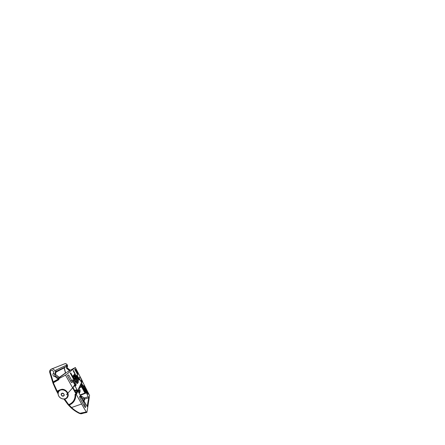 <?xml version="1.0" encoding="UTF-8"?>
<svg xmlns="http://www.w3.org/2000/svg" width="445" height="445" viewBox="0 0 445 445"><rect width="100%" height="100%" fill="white"/><g stroke="black" fill="none" stroke-linecap="round" stroke-linejoin="round"><path stroke-width="0.67" d="M60.32 390.193C58.134 391.188 57.511 394.003 58.857 396.195C60.175 398.397 63.151 399.549 65.326 398.659C67.518 397.797 68.374 395.004 67.011 392.674C65.688 390.337 62.489 389.164 60.32 390.193M67.718 368.265L67.089 367.937L67.006 367.314C68.469 365.851 66.544 362.92 64.664 363.788L64.425 363.904M50.352 372.382L49.862 372.304C49.612 370.969 49.985 369.956 50.975 369.278L51.297 369.116C53.795 367.943 56.582 372.109 54.668 374.095L55.047 376.542C53.556 376.865 52.232 374.607 53.267 373.483C54.034 372.61 53.495 370.874 52.326 370.457C51.158 369.99 50.04 371.113 50.352 372.382L53.178 381.932L58.111 379.151L55.047 376.542L54.791 374.985L55.614 374.512L55.475 373.65C56.192 372.888 56.265 371.302 55.614 370.257L55.903 370.852M59.28 377.36L65.465 372.999L64.108 367.898L66.455 366.224L66.828 365.006C67.262 365.94 67.184 366.786 66.589 367.537L67.045 367.264M58.067 393.352L58.857 390.983L60.481 389.865L59.113 390.899M67.623 396.389L67.924 396.067M58.879 379.034L55.731 380.675L53.172 382.706M53.111 382.544L53.923 381.61L52.966 382.422M52.894 382.394L49.901 372.476M58.918 391.122L56.916 391.728L57.005 391.327M58.145 392.779L57.438 391.266L60.665 389.67M57.038 391.322L57.438 391.266M69.526 370.768L66.561 368.304L66.939 365.896L64.264 367.854L65.615 372.943L66.539 372.448M55.108 380.903L53.433 381.966L54.958 380.798M53.178 381.932L52.877 382.416M66.461 367.47L66.661 368.182L69.954 370.44M55.825 370.646L55.614 370.257L66.828 365.006L66.789 365.851M58.979 378.517L59.001 378.083L59.096 378.428M66.561 368.304L67.512 368.104L69.932 369.99L67.484 368.098M69.954 370.006L69.337 370.468M59.736 377.961L59.402 377.482L57.895 378.784L58.601 378.372L58.267 379.262L55.119 380.898L58.273 379.257M54.852 375.497L58.429 378.172L58.345 379.207L58.79 378.879M65.693 373.049L59.446 377.493M49.723 372.387C49.512 371.258 49.834 370.524 50.029 370.218L51.297 369.116L64.664 363.788L65.971 363.737L67 364.416L67.545 365.912L67.023 367.297L67.412 368.065M59.752 377.955L55.614 374.512L55.492 373.628L54.668 374.095L53.267 373.483M79.288 387.69L82.125 386.655L82.52 385.704L82.23 385.02L81.124 385.097M80.556 384.997L81.146 385.114M84.4 386.271L83.599 385.559L84.055 387.261L88.082 394.381L87.676 392.523L84.4 386.271L83.749 386.549M83.816 405.223L85.067 404.794L85.668 407.208L85.473 407.509L84.656 406.741L80.161 398.603L79.611 396.211L80.74 396.912L79.661 397.324M86.408 392.924L85.129 393.28L85.156 392.929L86.347 392.707L88.705 397.797L87.181 406.48L84.316 401.607L83.966 402.052L81.685 397.891L81.424 396.311L81.046 396.729L78.42 391.923L78.225 390.454L76.345 394.515L81.624 404.004L71.523 407.537C74.048 409.867 76.885 411.781 80.022 413.272L86.252 411.97L81.624 404.004M80.406 385.314L81.251 385.109M80.923 384.213L81.997 383.84L86.347 392.707M75.656 394.654L75.722 394.353L75.55 394.648M82.258 381.148L89.567 395.444L86.959 412.153L86.786 412.432L86.252 411.97M81.613 383.863L81.307 383.395M84.044 388.452L82.926 388.685L83.443 389.653L84.316 388.974M85.067 404.794L80.74 396.912M68.441 404.733L69.203 404.744C71.968 403.704 73.892 401.796 74.983 399.02C75.466 397.685 75.656 396.256 75.555 394.732M82.002 386.521L81.758 386.054L79.839 386.516M78.481 392.034L79.115 391.895L79.794 390.716L80.15 391.561L79.633 392.846L79.199 392.234L78.654 392.351M81.274 385.103L82.108 384.892L81.758 386.054M82.125 386.655L79.182 387.918M79.115 391.895L79.199 392.234M80.723 413.611L79.705 413.294C76.607 411.831 73.803 409.967 71.295 407.709M80.489 413.572L79.939 413.399M75.878 394.031L75.722 394.353L76.345 394.515L75.689 394.776C76.067 399.493 73.286 403.543 69.236 404.972L68.419 405.072L68.402 404.733L68.419 405.072M75.572 394.526L75.55 394.709C75.656 396.245 75.466 397.68 74.983 399.02M86.786 412.432L80.456 413.811L80.512 413.438L81.48 413.778L86.48 412.276M68.725 405.134L71.055 407.759C73.636 410.123 76.523 412.059 79.727 413.566L80.022 413.272M70.349 403.982L70.738 403.726M83.376 400.984L84.366 397.958L88.394 396.684M68.435 405.095L71.055 407.759L71.523 407.537L69.02 404.811M82.169 386.572L83.076 388.279L82.926 388.685L83.999 388.29M85.229 393.235L85.401 392.657L86.391 392.173M75.4 369.15L74.799 369.667L77.975 374.974L77.625 373.388L75.4 369.15L74.732 369.489M68.658 374.924L67.534 375.497L67.596 375.83L70.738 381.521C71.239 382.361 71.656 382.739 72.007 382.65L72.101 382.572C72.318 382.127 72.173 381.409 71.673 380.419L68.658 374.924L67.601 375.441M79.51 379.463L76.874 374.94L76.868 376.275L79.004 380.308L79.51 379.463L78.782 379.88M76.601 375.569L76.779 375.864L77.441 375.541M74.771 384.758L75.044 384.33L75.394 385.125L76.173 384.78L73.737 380.297L73.019 379.63L72.646 380.063L72.913 381.354L75.444 385.982L76.212 384.97L75.249 385.626M73.486 370.485L73.158 370.763L74.843 373.934L72.585 376.32L70.699 372.832L70.282 373.183L73.47 379.062L73.77 378.695L75.005 380.981C76.039 382.767 76.874 383.596 77.513 383.457L78.175 382.483C78.565 381.866 78.053 379.791 77.113 378.05L73.486 370.485M68.702 404.65L68.263 404.683M74.576 399.254L75.578 395.388M75.583 394.498L75.795 394.07M70.449 370.14L75.355 367.514L82.308 380.887L76.312 393.491M74.493 374.306L75.439 376.153M64.319 399.343L68.007 404.616L68.936 404.466C72.88 403.07 75.528 399.059 75.027 394.47L75.978 393.858L65.554 375.129L75.355 367.514M59.997 377.772L58.757 378.678L65.554 375.129M75.978 393.858L76.501 393.413M80.45 380.72L81.735 380.191L80.106 377.082L79.433 377.455M81.735 380.191L81.863 380.675L80.684 381.159M81.185 381.966L81.863 380.675M81.235 381.944L79.127 377.939L79.844 376.82L80.106 377.082M74.621 390.482L76.974 389.581L74.766 385.554L74.382 385.264L73.091 387.261L73.236 387.984L75.95 392.573L77.124 390.265L74.955 391.088M76.974 389.581L77.124 390.265M77.386 382.939L77.397 382.872C77.78 382.355 77.297 380.169 76.323 378.411L75.272 376.442L76.012 375.975M72.112 376.559L72.585 376.32M73.375 378.89L73.77 378.695M75.444 376.086L76.251 375.686M53.038 383.012L53.294 382.6L52.927 383.101L56.598 391.261L61.733 389.303C65.404 388.797 69.186 393.052 68.013 396.284C67.612 397.502 66.817 398.364 65.626 398.859L64.091 399.282L65.593 398.642C66.466 398.281 67.128 397.702 67.584 396.896L67.846 396.306M57.188 391.25L56.888 391.233M59.719 377.894L58.757 378.678L58.951 379.602L53.333 382.789L57.205 391.25L56.604 391.272L52.927 383.101L55.697 380.987L54.029 382.044M64.091 399.282L64.102 399.004M68.007 404.616L64.102 399.299M69.754 370.646L67.034 372.098L69.737 370.652M58.757 378.678L58.963 379.368M69.008 404.538L68.636 404.577L64.675 399.015M60.336 389.803L57.221 391.238L60.22 389.709M77.424 381.148L74.354 375.424L73.748 375.68L74.254 376.642L73.748 375.658M76.557 380.837L76.468 381.593L77.391 381.165M74.816 374.918L74.248 375.358L74.76 374.801M73.77 375.602L74.315 376.665M76.457 381.493L76.551 380.976M75.516 376.086L76.423 378.384C77.358 380.113 77.864 382.188 77.458 382.811L77.063 383.423L76.568 382.394L76.974 383.384L76.451 382.149M63.935 395.399L63.079 396.028L61.938 395.7L61.293 394.709L61.627 393.708M62.283 393.358L61.683 393.658M62.25 393.341L63.757 393.925M63.68 393.858L63.969 394.209M63.947 394.237L64.074 394.57M73.692 376.87L73.436 376.882C73.114 377.099 73.119 377.749 73.47 378.845M76.423 381.176L76.195 381.604L75.077 380.87C73.976 379.513 73.219 376.854 73.859 376.67L74.332 376.765M75.033 377.466L75.466 381.293L75.261 377.538L74.91 377.316M73.436 376.882L73.859 376.67C74.042 376.681 74.037 376.37 74.86 377.043L75.077 380.87M75.494 381.804L75.945 381.61M65.382 398.698C63.429 399.465 60.837 398.681 59.346 396.901C57.844 395.127 57.655 392.59 58.996 391.033L60.314 390.043C62.094 389.214 64.608 389.759 66.21 391.355C67.818 392.946 68.28 395.344 67.356 396.99C66.911 397.769 66.272 398.336 65.421 398.681C66.261 398.347 66.906 397.78 67.356 396.99L67.901 396.128M63.49 396.039C61.855 396.812 60.17 393.997 61.877 393.319C63.535 392.507 65.226 395.399 63.49 396.039M58.061 393.486L57.116 391.745M59.569 377.672L59.001 378.083L59.168 378.378M64.264 367.854L56.081 372.059M66.555 366.318L56.053 371.464M64.392 367.542L56.07 371.62M74.098 382.594L75.044 384.33L74.109 382.611L73.82 383.017M74.816 384.836L75.049 384.474L74.804 384.814M78.392 379.151L78.62 378.795L78.415 379.196M78.426 379.218L78.62 378.784L77.853 377.343L77.608 377.677M58.746 378.918L58.39 379.168M77.853 377.343L77.308 377.115L77.853 377.332L78.62 378.784M74.109 382.611L73.447 382.338L74.109 382.611M55.636 374.529L59.419 377.493M86.975 392.796L87.676 392.523M79.032 388.235L80.078 390.165L79.254 390.693M80.078 390.165L80.067 391.216M79.121 390.727L78.442 389.486M80.083 394.96L84.912 393.057L81.613 386.872M81.869 386.761L79.06 388.179M85.234 393.391L80.284 395.332M80.384 395.51L84.366 397.958L84.606 399.07L83.983 401.59M86.992 406.396L87.287 406.313M88.705 397.797L84.606 399.07L81.635 397.741M83.883 389.253L85.607 392.501L85.546 393.263M85.574 392.724L83.643 389.353M84.116 387.934L83.248 388.34L83.46 389.481M75.672 394.392L75.839 394.053M69.37 404.41L69.236 404.972M81.724 383.996L80.979 384.374L80.973 384.791M82.514 381.209L81.196 383.64M78.17 390.076L78.587 390.844M76.006 394.242L76.312 393.597M81.235 384.252L81.635 385.008M82.297 386.254L83.287 388.123L84.077 387.779M81.368 385.07L81.068 384.335M81.936 386.883L85.14 393.274L80.217 395.21M82.108 386.649L79.188 387.907M78.971 392.929L79.466 392.729M79.583 392.863L79.049 393.08M79.661 390.615L78.459 390.888L79.677 390.599M79.966 386.254L81.696 385.832M80.873 384.319L80.667 384.803M84.194 401.54L83.766 401.69M81.329 396.25L80.879 396.423L81.34 396.234M86.436 392.329L85.651 392.657M72.591 376.665L72.212 376.503M76.379 382.327L76.44 381.371M76.106 382.628L76.434 381.387M72.635 377.521L72.908 376.031L73.992 376.453C72.919 375.625 72.541 376.12 72.858 377.927M72.813 376.081L73.408 376.075M73.737 380.297L72.958 380.664L73.892 382.377M72.596 380.164L72.958 380.664L72.585 380.264M61.254 389.497C64.937 388.496 69.225 392.996 67.851 396.3C69.22 392.98 65.014 388.53 61.327 389.475M75.027 394.47L75.238 394.398C75.394 396.028 75.211 397.552 74.682 398.976C73.614 401.657 71.745 403.504 69.064 404.516L68.936 404.466M70.455 381.003L71.673 380.419M76.941 373.733L77.625 373.388M74.977 384.586L75.433 385.32L74.983 384.575M73.753 382.322L72.869 380.697M77.502 382.728C77.641 381.66 77.252 380.225 76.334 378.411M77.241 383.479L77.725 383.256M77.085 383.434L78.175 382.483M75.272 376.442L76.323 378.411L77.113 378.05M55.347 381.465L58.951 379.602M55.703 380.981L54.846 381.482M76.062 393.947L75.205 394.175M74.766 385.554L73.892 386.015M73.503 375.352L72.969 375.919L73.77 375.363M73.742 375.402L73.325 375.541M74.855 384.775L75.288 385.559M73.931 376.381L73.597 375.769L73.164 375.986M76.929 383.356L76.395 382.366M72.88 376.008L74.248 375.358M74.576 374.462L74.143 374.679L74.576 374.462M73.57 401.101L74.932 399.148M75.661 381.009C77.013 382.316 76.612 379.262 75.261 377.538M74.888 377.104C74.254 376.548 73.953 376.704 73.987 377.566L75.277 380.581M58.996 391.033C57.644 392.607 57.833 395.166 59.341 396.934C60.843 398.714 63.446 399.493 65.404 398.698M56.988 391.333L56.916 391.728M55.797 370.585C56.259 371.753 56.153 372.771 55.48 373.644M58.067 393.842L56.921 391.745M49.723 372.398L52.777 382.533M79.06 393.091L79.611 392.868M81.741 383.996L80.968 384.385M84.216 401.512L83.755 401.674M68.018 404.639L69.042 404.538C71.728 403.526 73.609 401.674 74.682 398.976L75.578 395.433M58.946 379.379L58.74 378.795M75.255 394.309L76.084 393.953M67.851 396.3L67.584 396.896M66.483 394.671L74.415 385.91M53.294 382.6L53.589 382.366M73.742 382.316L72.585 380.286M73.748 375.691L74.248 376.642M75.772 381.804L76.195 381.604C76.523 381.521 76.618 381.042 76.479 380.169L75.238 377.488"/></g></svg>
